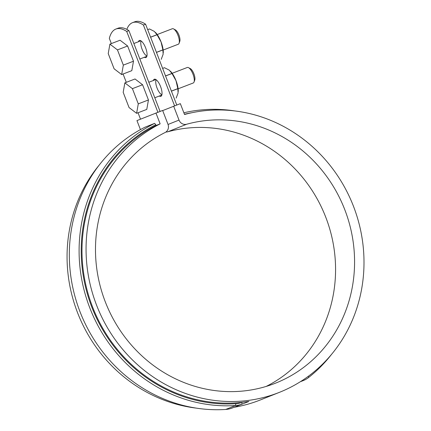 <?xml version="1.0" encoding="UTF-8"?>
<svg xmlns="http://www.w3.org/2000/svg" width="431" height="431" viewBox="0 0 431 431"><rect width="100%" height="100%" fill="white"/><g stroke="black" fill="none" stroke-linecap="round" stroke-linejoin="round"><path stroke-width="0.65" d="M174.593 105.854L143.404 25.03L145.581 24.195L176.769 105.019M157.897 112.265L126.709 31.441L128.885 30.606L160.073 111.43M143.404 25.03A59.812 21.044 -111 0 0 132.559 22.649A59.812 21.044 -111 0 0 126.822 29.389M145.581 24.195A59.812 21.044 -111 0 0 134.741 21.809L132.559 22.649M159.319 96.016A9.137 3.216 -111 0 0 160.871 96.312A9.137 3.216 -111 0 0 160.596 86.631A9.137 3.216 -111 0 0 154.314 79.25A9.137 3.216 -111 0 0 154.303 79.256A9.137 3.216 -111 0 0 153.366 80.505M128.885 30.606A59.812 21.044 -111 0 0 118.046 28.22L115.864 29.06A59.812 21.044 -111 0 0 109.334 38.375L111.343 43.585M126.709 31.441A59.812 21.044 -111 0 0 115.864 29.06M140.511 119.177L138.033 112.76M126.294 82.332L123.083 74.008M144.369 57.269A9.137 3.216 -111 0 0 145.915 57.56A9.137 3.216 -111 0 0 145.64 47.879A9.137 3.216 -111 0 0 139.364 40.503A9.137 3.216 -111 0 0 139.348 40.509A9.137 3.216 -111 0 0 138.41 41.759M136.605 113.31L146.766 109.409L148.447 99.96L142.575 84.745L135.027 78.981L124.861 82.881L123.185 92.331L129.052 107.545L136.605 113.31L138.281 103.86L132.414 88.651L124.861 82.881M132.414 88.651L142.575 84.745M138.281 103.86L148.447 99.96M188.525 67.656L190.324 68.615A6.648 2.338 69 0 1 193.718 73.405A6.648 2.338 69 0 1 194.871 79.616A6.648 2.338 69 0 1 194.737 80.118L194.042 82.03A8.308 2.92 -111 0 0 194.209 81.411A8.308 2.92 -111 0 0 192.77 73.642A8.308 2.92 -111 0 0 188.525 67.656A8.308 2.92 -111 0 0 187.28 67.484L172.158 73.292M178.116 88.802L193.239 82.994A8.308 2.92 -111 0 0 194.042 82.03M176.171 98.09L176.144 98.101A16.281 5.727 -111 0 0 176.171 98.09L178.095 92.977L177.841 88.7A16.281 5.727 -111 0 0 177.825 88.624L175.999 80.645A14.121 4.967 -111 0 0 170.563 71.32A14.121 4.967 -111 0 0 170.471 71.228M165.558 75.975L171.991 73.502A16.281 5.727 -111 0 0 171.953 73.437L165.531 75.904M171.991 73.502L175.999 80.645A14.121 4.967 -111 0 1 178.245 91.334L178.245 91.528M171.393 91.092L177.825 88.624M162.638 68.405L164.448 67.71L169.291 70.156L171.953 73.437M161.911 94.701A8.308 2.92 69 0 1 157.056 88.032A8.308 2.92 69 0 1 156.173 79.757M171.419 91.162L177.841 88.7M156.07 125.486L155.769 124.71A147.865 138.416 -111.8 0 0 87.294 293.721A147.865 138.416 -111.8 0 0 235.881 403.691A23.258 21.771 -111.8 0 0 241.904 402.371L242.071 402.306A147.036 137.634 -111.8 0 1 89.012 296.765A147.036 137.634 -111.8 0 1 156.07 125.486L160.143 123.864A147.036 137.634 -111.8 0 0 99.561 312.362A147.036 137.634 -111.8 0 0 279.53 392.302A147.036 137.634 -111.8 0 0 355.602 212.117A147.036 137.634 -111.8 0 0 184.533 114.495L180.347 103.645L162.686 110.589M173.666 106.209L179.021 120.087A6.648 6.223 -111.8 0 0 186.688 124.23A137.069 128.303 -111.8 0 1 346.643 214.767A137.069 128.303 -111.8 0 1 275.835 383.04A137.069 128.303 -111.8 0 1 107.939 308.224A137.069 128.303 -111.8 0 1 165.084 132.527A6.648 6.223 -111.8 0 0 167.988 124.322L162.632 110.449L136.95 120.594L140.425 129.602M183.87 112.771A149.53 139.967 -111.8 0 1 234.728 110.923M331.768 354.083A149.53 139.967 -111.8 0 1 308.677 377.448A24.923 23.328 -111.8 0 1 303.203 380.616A24.923 23.328 -111.8 0 1 302.939 380.724L302.918 380.056M279.53 392.302L260.523 399.882A147.036 137.634 -111.8 0 1 234.178 407.273M196.326 408.13A147.036 137.634 -111.8 0 1 78.194 314.334A147.036 137.634 -111.8 0 1 99.292 164.971M186.688 124.23L167.686 131.816A137.069 128.303 -111.8 0 1 325.761 217.213A137.069 128.303 -111.8 0 1 266.169 386.429M167.686 131.816A6.648 6.223 -111.8 0 1 165.913 132.026M241.904 402.371L241.963 404.138A24.923 23.328 -111.8 0 1 235.504 405.549A149.53 139.967 -111.8 0 1 85.225 294.271A149.53 139.967 -111.8 0 1 154.627 123.368L144.854 127.269A149.53 139.967 68.2 0 0 75.452 298.171A149.53 139.967 68.2 0 0 225.731 409.45A24.923 23.328 68.2 0 0 232.19 408.038L248.892 401.476L232.19 408.038M155.769 124.71L154.627 123.368M155.952 113.014L160.143 123.864M191.951 112.712A147.865 138.416 68.2 0 0 184.441 114.253M242.071 402.306L248.892 401.476M300.337 381.721L303.203 380.616M161.216 59.338L161.189 59.349A16.281 5.727 -111 0 0 161.216 59.338L163.144 54.225L162.886 49.948A16.281 5.727 -111 0 0 162.875 49.872L161.049 41.893A14.121 4.967 -111 0 0 155.607 32.567A14.121 4.967 -111 0 0 155.521 32.476M156.469 52.415L162.886 49.948M150.608 37.222L157.04 34.755A16.281 5.727 -111 0 0 156.997 34.69L150.581 37.152M157.04 34.755L161.049 41.893A14.121 4.967 -111 0 1 163.295 52.582L163.29 52.776M156.442 52.345L162.875 49.872M147.688 29.653L149.498 28.958L154.336 31.404L156.997 34.69M146.955 55.949A8.308 2.92 69 0 1 142.101 49.279A8.308 2.92 69 0 1 141.217 41.004M121.65 74.558L131.816 70.657L133.491 61.207L127.624 45.993L120.071 40.228L109.91 44.134L108.229 53.579L114.102 68.793L121.65 74.558L123.331 65.113L117.458 49.899L109.91 44.134M117.458 49.899L127.624 45.993M173.574 28.909L175.369 29.868A6.648 2.338 69 0 1 178.768 34.652A6.648 2.338 69 0 1 179.916 40.864A6.648 2.338 69 0 1 179.786 41.365L179.091 43.278A8.308 2.92 -111 0 0 179.253 42.658A8.308 2.92 -111 0 0 177.814 34.889A8.308 2.92 -111 0 0 173.574 28.909A8.308 2.92 -111 0 0 172.33 28.732L157.207 34.539M163.16 50.05L178.283 44.242A8.308 2.92 -111 0 0 179.091 43.278M123.331 65.113L133.491 61.207M235.881 403.691L235.504 405.549L225.731 409.45M308.677 377.448L308.343 376.268M179.021 120.087L168.042 124.467M155.866 79.546L148.814 82.256M161.819 95.057L154.794 97.756M140.91 40.8L133.863 43.504M146.869 56.305L139.843 59.004"/></g></svg>
